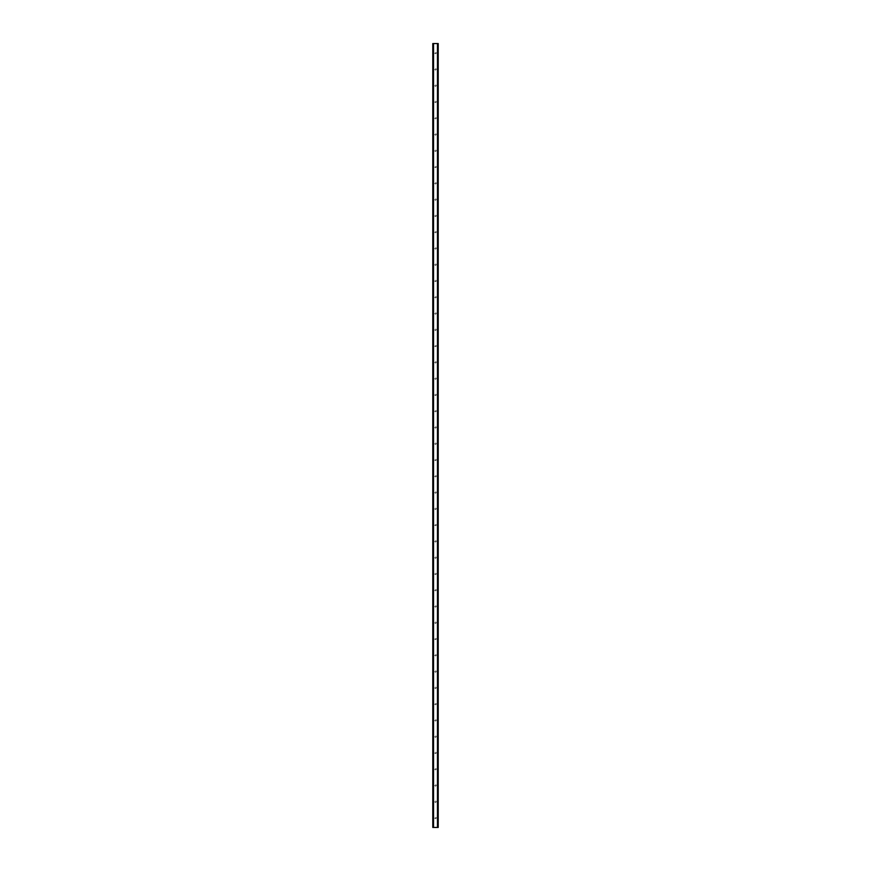 <?xml version="1.0" encoding="UTF-8"?>
<svg xmlns="http://www.w3.org/2000/svg" width="871" height="871" viewBox="0 0 871 871"><rect width="100%" height="100%" fill="white"/><g stroke="black" fill="none" stroke-linecap="round" stroke-linejoin="round"><path stroke-width="0.65" stroke-dasharray="4.36 3.27" d="M436.175 53.044A0.675 0.675 0 0 1 435.5 53.719A0.675 0.675 0 0 1 434.825 53.044A0.675 0.675 0 0 0 435.5 53.719A0.675 0.675 0 0 0 436.175 53.044A0.675 0.675 0 0 0 435.5 52.369A0.675 0.675 0 0 0 434.825 53.044A0.675 0.675 0 0 1 435.5 52.369A0.675 0.675 0 0 1 436.175 53.044M436.175 69.321A0.675 0.675 0 0 1 435.5 69.996A0.675 0.675 0 0 1 434.825 69.321A0.675 0.675 0 0 0 435.5 69.996A0.675 0.675 0 0 0 436.175 69.321A0.675 0.675 0 0 0 435.5 68.635A0.675 0.675 0 0 0 434.825 69.321A0.675 0.675 0 0 1 435.5 68.635A0.675 0.675 0 0 1 436.175 69.321M436.175 85.598A0.675 0.675 0 0 1 435.5 86.273A0.675 0.675 0 0 1 434.825 85.598A0.675 0.675 0 0 0 435.5 86.273A0.675 0.675 0 0 0 436.175 85.598A0.675 0.675 0 0 0 435.5 84.912A0.675 0.675 0 0 0 434.825 85.598A0.675 0.675 0 0 1 435.5 84.912A0.675 0.675 0 0 1 436.175 85.598M436.175 101.863A0.675 0.675 0 0 1 435.5 102.549A0.675 0.675 0 0 1 434.825 101.863A0.675 0.675 0 0 0 435.5 102.549A0.675 0.675 0 0 0 436.175 101.863A0.675 0.675 0 0 0 435.5 101.188A0.675 0.675 0 0 0 434.825 101.863A0.675 0.675 0 0 1 435.5 101.188A0.675 0.675 0 0 1 436.175 101.863M436.175 118.14A0.675 0.675 0 0 1 435.5 118.815A0.675 0.675 0 0 1 434.825 118.14A0.675 0.675 0 0 0 435.5 118.815A0.675 0.675 0 0 0 436.175 118.14A0.675 0.675 0 0 0 435.5 117.465A0.675 0.675 0 0 0 434.825 118.14A0.675 0.675 0 0 1 435.5 117.465A0.675 0.675 0 0 1 436.175 118.14M436.175 134.417A0.675 0.675 0 0 1 435.5 135.092A0.675 0.675 0 0 1 434.825 134.417A0.675 0.675 0 0 0 435.5 135.092A0.675 0.675 0 0 0 436.175 134.417A0.675 0.675 0 0 0 435.5 133.742A0.675 0.675 0 0 0 434.825 134.417A0.675 0.675 0 0 1 435.5 133.742A0.675 0.675 0 0 1 436.175 134.417M436.175 150.694A0.675 0.675 0 0 1 435.5 151.369A0.675 0.675 0 0 1 434.825 150.694A0.675 0.675 0 0 0 435.5 151.369A0.675 0.675 0 0 0 436.175 150.694A0.675 0.675 0 0 0 435.5 150.019A0.675 0.675 0 0 0 434.825 150.694A0.675 0.675 0 0 1 435.5 150.019A0.675 0.675 0 0 1 436.175 150.694M436.175 166.971A0.675 0.675 0 0 1 435.5 167.646A0.675 0.675 0 0 1 434.825 166.971A0.675 0.675 0 0 0 435.5 167.646A0.675 0.675 0 0 0 436.175 166.971A0.675 0.675 0 0 0 435.5 166.285A0.675 0.675 0 0 0 434.825 166.971A0.675 0.675 0 0 1 435.5 166.285A0.675 0.675 0 0 1 436.175 166.971M436.175 183.237A0.675 0.675 0 0 1 435.5 183.923A0.675 0.675 0 0 1 434.825 183.237A0.675 0.675 0 0 0 435.5 183.923A0.675 0.675 0 0 0 436.175 183.237A0.675 0.675 0 0 0 435.5 182.562A0.675 0.675 0 0 0 434.825 183.237A0.675 0.675 0 0 1 435.5 182.562A0.675 0.675 0 0 1 436.175 183.237M436.175 199.513A0.675 0.675 0 0 1 435.5 200.199A0.675 0.675 0 0 1 434.825 199.513A0.675 0.675 0 0 0 435.5 200.199A0.675 0.675 0 0 0 436.175 199.513A0.675 0.675 0 0 0 435.5 198.838A0.675 0.675 0 0 0 434.825 199.513A0.675 0.675 0 0 1 435.5 198.838A0.675 0.675 0 0 1 436.175 199.513M436.175 215.79A0.675 0.675 0 0 1 435.5 216.465A0.675 0.675 0 0 1 434.825 215.79A0.675 0.675 0 0 0 435.5 216.465A0.675 0.675 0 0 0 436.175 215.79A0.675 0.675 0 0 0 435.5 215.115A0.675 0.675 0 0 0 434.825 215.79A0.675 0.675 0 0 1 435.5 215.115A0.675 0.675 0 0 1 436.175 215.79M436.175 232.067A0.675 0.675 0 0 1 435.5 232.742A0.675 0.675 0 0 1 434.825 232.067A0.675 0.675 0 0 0 435.5 232.742A0.675 0.675 0 0 0 436.175 232.067A0.675 0.675 0 0 0 435.5 231.392A0.675 0.675 0 0 0 434.825 232.067A0.675 0.675 0 0 1 435.5 231.392A0.675 0.675 0 0 1 436.175 232.067M436.175 248.344A0.675 0.675 0 0 1 435.5 249.019A0.675 0.675 0 0 1 434.825 248.344A0.675 0.675 0 0 0 435.5 249.019A0.675 0.675 0 0 0 436.175 248.344A0.675 0.675 0 0 0 435.5 247.658A0.675 0.675 0 0 0 434.825 248.344A0.675 0.675 0 0 1 435.5 247.658A0.675 0.675 0 0 1 436.175 248.344M436.175 264.61A0.675 0.675 0 0 1 435.5 265.296A0.675 0.675 0 0 1 434.825 264.61A0.675 0.675 0 0 0 435.5 265.296A0.675 0.675 0 0 0 436.175 264.61A0.675 0.675 0 0 0 435.5 263.935A0.675 0.675 0 0 0 434.825 264.61A0.675 0.675 0 0 1 435.5 263.935A0.675 0.675 0 0 1 436.175 264.61M436.175 280.887A0.675 0.675 0 0 1 435.5 281.573A0.675 0.675 0 0 1 434.825 280.887A0.675 0.675 0 0 0 435.5 281.573A0.675 0.675 0 0 0 436.175 280.887A0.675 0.675 0 0 0 435.5 280.212A0.675 0.675 0 0 0 434.825 280.887A0.675 0.675 0 0 1 435.5 280.212A0.675 0.675 0 0 1 436.175 280.887M436.175 297.163A0.675 0.675 0 0 1 435.5 297.838A0.675 0.675 0 0 1 434.825 297.163A0.675 0.675 0 0 0 435.5 297.838A0.675 0.675 0 0 0 436.175 297.163A0.675 0.675 0 0 0 435.5 296.488A0.675 0.675 0 0 0 434.825 297.163A0.675 0.675 0 0 1 435.5 296.488A0.675 0.675 0 0 1 436.175 297.163M436.175 313.44A0.675 0.675 0 0 1 435.5 314.115A0.675 0.675 0 0 1 434.825 313.44A0.675 0.675 0 0 0 435.5 314.115A0.675 0.675 0 0 0 436.175 313.44A0.675 0.675 0 0 0 435.5 312.765A0.675 0.675 0 0 0 434.825 313.44A0.675 0.675 0 0 1 435.5 312.765A0.675 0.675 0 0 1 436.175 313.44M436.175 329.717A0.675 0.675 0 0 1 435.5 330.392A0.675 0.675 0 0 1 434.825 329.717A0.675 0.675 0 0 0 435.5 330.392A0.675 0.675 0 0 0 436.175 329.717A0.675 0.675 0 0 0 435.5 329.031A0.675 0.675 0 0 0 434.825 329.717A0.675 0.675 0 0 1 435.5 329.031A0.675 0.675 0 0 1 436.175 329.717M436.175 345.994A0.675 0.675 0 0 1 435.5 346.669A0.675 0.675 0 0 1 434.825 345.994A0.675 0.675 0 0 0 435.5 346.669A0.675 0.675 0 0 0 436.175 345.994A0.675 0.675 0 0 0 435.5 345.308A0.675 0.675 0 0 0 434.825 345.994A0.675 0.675 0 0 1 435.5 345.308A0.675 0.675 0 0 1 436.175 345.994M436.175 362.26A0.675 0.675 0 0 1 435.5 362.946A0.675 0.675 0 0 1 434.825 362.26A0.675 0.675 0 0 0 435.5 362.946A0.675 0.675 0 0 0 436.175 362.26A0.675 0.675 0 0 0 435.5 361.585A0.675 0.675 0 0 0 434.825 362.26A0.675 0.675 0 0 1 435.5 361.585A0.675 0.675 0 0 1 436.175 362.26M436.175 378.537A0.675 0.675 0 0 1 435.5 379.212A0.675 0.675 0 0 1 434.825 378.537A0.675 0.675 0 0 0 435.5 379.212A0.675 0.675 0 0 0 436.175 378.537A0.675 0.675 0 0 0 435.5 377.862A0.675 0.675 0 0 0 434.825 378.537A0.675 0.675 0 0 1 435.5 377.862A0.675 0.675 0 0 1 436.175 378.537M436.175 394.813A0.675 0.675 0 0 1 435.5 395.488A0.675 0.675 0 0 1 434.825 394.813A0.675 0.675 0 0 0 435.5 395.488A0.675 0.675 0 0 0 436.175 394.813A0.675 0.675 0 0 0 435.5 394.138A0.675 0.675 0 0 0 434.825 394.813A0.675 0.675 0 0 1 435.5 394.138A0.675 0.675 0 0 1 436.175 394.813M436.175 411.09A0.675 0.675 0 0 1 435.5 411.765A0.675 0.675 0 0 1 434.825 411.09A0.675 0.675 0 0 0 435.5 411.765A0.675 0.675 0 0 0 436.175 411.09A0.675 0.675 0 0 0 435.5 410.415A0.675 0.675 0 0 0 434.825 411.09A0.675 0.675 0 0 1 435.5 410.415A0.675 0.675 0 0 1 436.175 411.09M436.175 427.367A0.675 0.675 0 0 1 435.5 428.042A0.675 0.675 0 0 1 434.825 427.367A0.675 0.675 0 0 0 435.5 428.042A0.675 0.675 0 0 0 436.175 427.367A0.675 0.675 0 0 0 435.5 426.681A0.675 0.675 0 0 0 434.825 427.367A0.675 0.675 0 0 1 435.5 426.681A0.675 0.675 0 0 1 436.175 427.367M436.175 443.633A0.675 0.675 0 0 1 435.5 444.319A0.675 0.675 0 0 1 434.825 443.633A0.675 0.675 0 0 0 435.5 444.319A0.675 0.675 0 0 0 436.175 443.633A0.675 0.675 0 0 0 435.5 442.958A0.675 0.675 0 0 0 434.825 443.633A0.675 0.675 0 0 1 435.5 442.958A0.675 0.675 0 0 1 436.175 443.633M436.175 459.91A0.675 0.675 0 0 1 435.5 460.585A0.675 0.675 0 0 1 434.825 459.91A0.675 0.675 0 0 0 435.5 460.585A0.675 0.675 0 0 0 436.175 459.91A0.675 0.675 0 0 0 435.5 459.235A0.675 0.675 0 0 0 434.825 459.91A0.675 0.675 0 0 1 435.5 459.235A0.675 0.675 0 0 1 436.175 459.91M436.175 476.187A0.675 0.675 0 0 1 435.5 476.862A0.675 0.675 0 0 1 434.825 476.187A0.675 0.675 0 0 0 435.5 476.862A0.675 0.675 0 0 0 436.175 476.187A0.675 0.675 0 0 0 435.5 475.512A0.675 0.675 0 0 0 434.825 476.187A0.675 0.675 0 0 1 435.5 475.512A0.675 0.675 0 0 1 436.175 476.187M436.175 492.463A0.675 0.675 0 0 1 435.5 493.138A0.675 0.675 0 0 1 434.825 492.463A0.675 0.675 0 0 0 435.5 493.138A0.675 0.675 0 0 0 436.175 492.463A0.675 0.675 0 0 0 435.5 491.788A0.675 0.675 0 0 0 434.825 492.463A0.675 0.675 0 0 1 435.5 491.788A0.675 0.675 0 0 1 436.175 492.463M436.175 508.74A0.675 0.675 0 0 1 435.5 509.415A0.675 0.675 0 0 1 434.825 508.74A0.675 0.675 0 0 0 435.5 509.415A0.675 0.675 0 0 0 436.175 508.74A0.675 0.675 0 0 0 435.5 508.054A0.675 0.675 0 0 0 434.825 508.74A0.675 0.675 0 0 1 435.5 508.054A0.675 0.675 0 0 1 436.175 508.74M436.175 525.006A0.675 0.675 0 0 1 435.5 525.692A0.675 0.675 0 0 1 434.825 525.006A0.675 0.675 0 0 0 435.5 525.692A0.675 0.675 0 0 0 436.175 525.006A0.675 0.675 0 0 0 435.5 524.331A0.675 0.675 0 0 0 434.825 525.006A0.675 0.675 0 0 1 435.5 524.331A0.675 0.675 0 0 1 436.175 525.006M436.175 541.283A0.675 0.675 0 0 1 435.5 541.969A0.675 0.675 0 0 1 434.825 541.283A0.675 0.675 0 0 0 435.5 541.969A0.675 0.675 0 0 0 436.175 541.283A0.675 0.675 0 0 0 435.5 540.608A0.675 0.675 0 0 0 434.825 541.283A0.675 0.675 0 0 1 435.5 540.608A0.675 0.675 0 0 1 436.175 541.283M436.175 557.56A0.675 0.675 0 0 1 435.5 558.235A0.675 0.675 0 0 1 434.825 557.56A0.675 0.675 0 0 0 435.5 558.235A0.675 0.675 0 0 0 436.175 557.56A0.675 0.675 0 0 0 435.5 556.885A0.675 0.675 0 0 0 434.825 557.56A0.675 0.675 0 0 1 435.5 556.885A0.675 0.675 0 0 1 436.175 557.56M436.175 573.837A0.675 0.675 0 0 1 435.5 574.512A0.675 0.675 0 0 1 434.825 573.837A0.675 0.675 0 0 0 435.5 574.512A0.675 0.675 0 0 0 436.175 573.837A0.675 0.675 0 0 0 435.5 573.162A0.675 0.675 0 0 0 434.825 573.837A0.675 0.675 0 0 1 435.5 573.162A0.675 0.675 0 0 1 436.175 573.837M436.175 590.113A0.675 0.675 0 0 1 435.5 590.788A0.675 0.675 0 0 1 434.825 590.113A0.675 0.675 0 0 0 435.5 590.788A0.675 0.675 0 0 0 436.175 590.113A0.675 0.675 0 0 0 435.5 589.427A0.675 0.675 0 0 0 434.825 590.113A0.675 0.675 0 0 1 435.5 589.427A0.675 0.675 0 0 1 436.175 590.113M436.175 606.39A0.675 0.675 0 0 1 435.5 607.065A0.675 0.675 0 0 1 434.825 606.39A0.675 0.675 0 0 0 435.5 607.065A0.675 0.675 0 0 0 436.175 606.39A0.675 0.675 0 0 0 435.5 605.704A0.675 0.675 0 0 0 434.825 606.39A0.675 0.675 0 0 1 435.5 605.704A0.675 0.675 0 0 1 436.175 606.39M436.175 622.656A0.675 0.675 0 0 1 435.5 623.342A0.675 0.675 0 0 1 434.825 622.656A0.675 0.675 0 0 0 435.5 623.342A0.675 0.675 0 0 0 436.175 622.656A0.675 0.675 0 0 0 435.5 621.981A0.675 0.675 0 0 0 434.825 622.656A0.675 0.675 0 0 1 435.5 621.981A0.675 0.675 0 0 1 436.175 622.656M436.175 638.933A0.675 0.675 0 0 1 435.5 639.608A0.675 0.675 0 0 1 434.825 638.933A0.675 0.675 0 0 0 435.5 639.608A0.675 0.675 0 0 0 436.175 638.933A0.675 0.675 0 0 0 435.5 638.258A0.675 0.675 0 0 0 434.825 638.933A0.675 0.675 0 0 1 435.5 638.258A0.675 0.675 0 0 1 436.175 638.933M436.175 655.21A0.675 0.675 0 0 1 435.5 655.885A0.675 0.675 0 0 1 434.825 655.21A0.675 0.675 0 0 0 435.5 655.885A0.675 0.675 0 0 0 436.175 655.21A0.675 0.675 0 0 0 435.5 654.535A0.675 0.675 0 0 0 434.825 655.21A0.675 0.675 0 0 1 435.5 654.535A0.675 0.675 0 0 1 436.175 655.21M436.175 671.487A0.675 0.675 0 0 1 435.5 672.162A0.675 0.675 0 0 1 434.825 671.487A0.675 0.675 0 0 0 435.5 672.162A0.675 0.675 0 0 0 436.175 671.487A0.675 0.675 0 0 0 435.5 670.801A0.675 0.675 0 0 0 434.825 671.487A0.675 0.675 0 0 1 435.5 670.801A0.675 0.675 0 0 1 436.175 671.487M436.175 687.763A0.675 0.675 0 0 1 435.5 688.438A0.675 0.675 0 0 1 434.825 687.763A0.675 0.675 0 0 0 435.5 688.438A0.675 0.675 0 0 0 436.175 687.763A0.675 0.675 0 0 0 435.5 687.077A0.675 0.675 0 0 0 434.825 687.763A0.675 0.675 0 0 1 435.5 687.077A0.675 0.675 0 0 1 436.175 687.763M436.175 704.029A0.675 0.675 0 0 1 435.5 704.715A0.675 0.675 0 0 1 434.825 704.029A0.675 0.675 0 0 0 435.5 704.715A0.675 0.675 0 0 0 436.175 704.029A0.675 0.675 0 0 0 435.5 703.354A0.675 0.675 0 0 0 434.825 704.029A0.675 0.675 0 0 1 435.5 703.354A0.675 0.675 0 0 1 436.175 704.029M436.175 720.306A0.675 0.675 0 0 1 435.5 720.981A0.675 0.675 0 0 1 434.825 720.306A0.675 0.675 0 0 0 435.5 720.981A0.675 0.675 0 0 0 436.175 720.306A0.675 0.675 0 0 0 435.5 719.631A0.675 0.675 0 0 0 434.825 720.306A0.675 0.675 0 0 1 435.5 719.631A0.675 0.675 0 0 1 436.175 720.306M436.175 736.583A0.675 0.675 0 0 1 435.5 737.258A0.675 0.675 0 0 1 434.825 736.583A0.675 0.675 0 0 0 435.5 737.258A0.675 0.675 0 0 0 436.175 736.583A0.675 0.675 0 0 0 435.5 735.908A0.675 0.675 0 0 0 434.825 736.583A0.675 0.675 0 0 1 435.5 735.908A0.675 0.675 0 0 1 436.175 736.583M436.175 752.86A0.675 0.675 0 0 1 435.5 753.535A0.675 0.675 0 0 1 434.825 752.86A0.675 0.675 0 0 0 435.5 753.535A0.675 0.675 0 0 0 436.175 752.86A0.675 0.675 0 0 0 435.5 752.185A0.675 0.675 0 0 0 434.825 752.86A0.675 0.675 0 0 1 435.5 752.185A0.675 0.675 0 0 1 436.175 752.86M436.175 769.137A0.675 0.675 0 0 1 435.5 769.812A0.675 0.675 0 0 1 434.825 769.137A0.675 0.675 0 0 0 435.5 769.812A0.675 0.675 0 0 0 436.175 769.137A0.675 0.675 0 0 0 435.5 768.451A0.675 0.675 0 0 0 434.825 769.137A0.675 0.675 0 0 1 435.5 768.451A0.675 0.675 0 0 1 436.175 769.137M436.175 785.402A0.675 0.675 0 0 1 435.5 786.088A0.675 0.675 0 0 1 434.825 785.402A0.675 0.675 0 0 0 435.5 786.088A0.675 0.675 0 0 0 436.175 785.402A0.675 0.675 0 0 0 435.5 784.727A0.675 0.675 0 0 0 434.825 785.402A0.675 0.675 0 0 1 435.5 784.727A0.675 0.675 0 0 1 436.175 785.402M436.175 801.679A0.675 0.675 0 0 1 435.5 802.365A0.675 0.675 0 0 1 434.825 801.679A0.675 0.675 0 0 0 435.5 802.365A0.675 0.675 0 0 0 436.175 801.679A0.675 0.675 0 0 0 435.5 801.004A0.675 0.675 0 0 0 434.825 801.679A0.675 0.675 0 0 1 435.5 801.004A0.675 0.675 0 0 1 436.175 801.679M436.175 817.956A0.675 0.675 0 0 1 435.5 818.631A0.675 0.675 0 0 1 434.825 817.956A0.675 0.675 0 0 0 435.5 818.631A0.675 0.675 0 0 0 436.175 817.956A0.675 0.675 0 0 0 435.5 817.281A0.675 0.675 0 0 0 434.825 817.956A0.675 0.675 0 0 1 435.5 817.281A0.675 0.675 0 0 1 436.175 817.956M435.282 43.55L434.705 43.55L435.282 43.55M434.705 43.55L435.337 43.55L434.705 43.55M437.939 43.55L438.211 827.45L438.211 43.55L438.211 827.45L437.286 827.45L438.211 827.45L438.211 43.55L432.789 43.55L432.833 827.45M432.833 43.55L433.714 43.55L432.789 43.55L432.789 827.45L437.939 827.45M432.941 827.45L433.627 827.45L432.941 827.45L432.941 43.55M433.714 827.45L433.714 43.55L433.714 827.45M433.061 43.55L433.061 827.45M432.789 43.55L432.789 827.45L432.789 43.55M433.431 43.55L433.431 827.45M433.377 43.55L433.377 827.45M437.623 43.55L437.623 827.45M437.569 43.55L437.569 827.45M437.286 43.55L437.286 827.45L437.286 43.55M432.865 43.55L432.865 827.45L432.876 43.55M433.627 43.55L433.627 827.45L433.627 43.55M438.167 43.55L438.167 827.45M438.124 43.55L438.124 827.45L438.135 43.55M438.059 43.55L438.059 827.45M437.373 43.55L437.373 827.45L437.373 43.55"/><path stroke-width="1.31" d="M438.167 43.55L432.789 43.55L432.789 827.45L438.211 827.45L438.211 43.55L438.167 827.45M433.366 43.55L433.366 827.45M433.431 43.55L433.431 827.45M433.54 43.55L433.54 827.45M437.46 43.55L437.46 827.45M437.569 43.55L437.569 827.45M437.634 43.55L437.634 827.45M432.833 43.55L432.833 827.45M432.876 43.55L432.876 827.45M432.941 43.55L432.941 827.45M438.059 43.55L438.059 827.45M438.124 43.55L438.124 827.45"/></g></svg>
